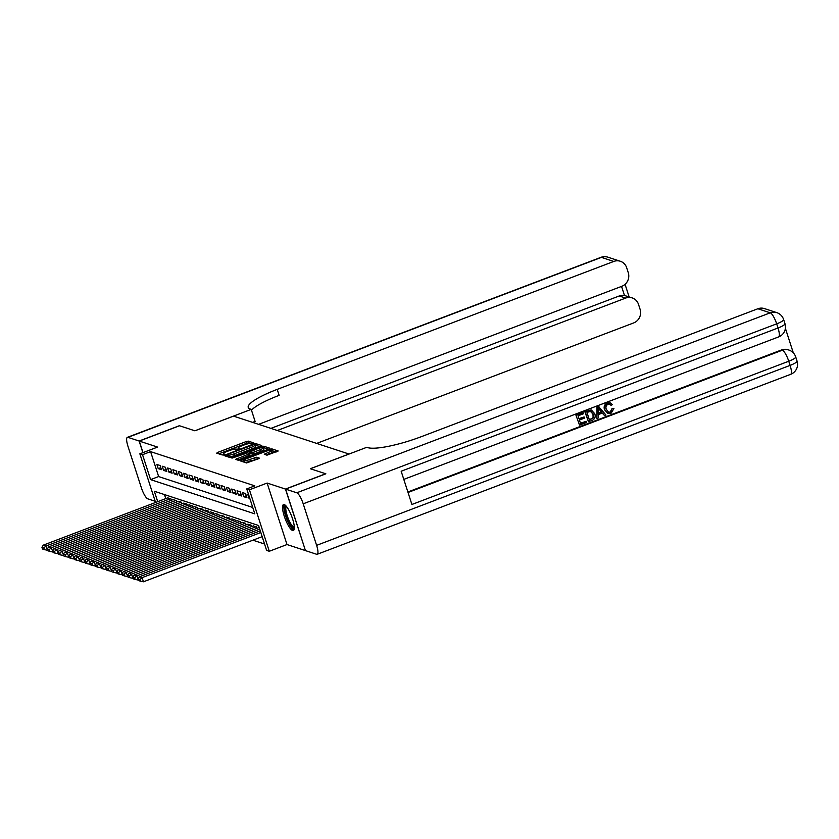 <?xml version="1.0" encoding="UTF-8"?>
<svg xmlns="http://www.w3.org/2000/svg" width="839" height="839" viewBox="0 0 839 839"><rect width="100%" height="100%" fill="white"/><g stroke="black" fill="none" stroke-linecap="round" stroke-linejoin="round"><path stroke-width="1.26" d="M253.137 443.516L253.871 442.971L248.302 441.136L246.194 441.566L217.741 452.389L216.682 453.154L222.262 454.99L224.527 454.193L223.751 453.909A5.59 1.08 -17.9 0 1 223.489 453.7A5.59 1.08 -17.9 0 1 227.128 451.434L229.498 450.533A5.59 1.08 -17.9 0 1 236.241 449.159L238.433 449.096L239.23 448.603L238.454 448.32A5.59 1.08 -17.9 0 1 238.192 448.12A5.59 1.08 -17.9 0 1 241.831 445.845L244.201 444.943A5.59 1.08 -17.9 0 1 250.945 443.579L253.137 443.516M284.243 504.564A13.885 3.482 -110.8 0 0 283.498 504.554A13.885 3.482 -110.8 0 0 284.694 517.464A13.885 3.482 -110.8 0 0 292.612 530.489A13.885 3.482 -110.8 0 0 293.356 530.51A13.885 3.482 -110.8 0 0 292.15 517.6A13.885 3.482 -110.8 0 0 284.243 504.564M266.98 455.168L278.202 450.994L271.93 448.896L269.833 449.326L240.237 460.852L246.509 462.95L258.255 458.86L259.398 458.146L256.661 457.213L249.781 459.457A4.677 0.902 -17.9 0 1 243.929 460.433A4.677 0.902 -17.9 0 1 246.97 458.534L265.701 451.413A4.677 0.902 -17.9 0 1 271.553 450.438A4.677 0.902 -17.9 0 1 268.511 452.336L264.254 454.235L266.98 455.168M305.427 550.51L285.438 489.064L325.7 473.762L310.336 468.718L348.993 454.025L233.557 416.123L194.9 430.816L179.536 425.761L139.274 441.073L157.585 447.082L139.861 453.815L142.536 454.686L150.59 451.634L254.804 485.854L246.75 488.917L249.424 489.787L269.288 551.275L266.613 550.405L258.559 525.476L154.345 491.255L157.711 501.659M285.438 489.064L267.138 483.054L249.424 489.787M260.751 446.348L261.81 445.572L255.622 443.548L253.514 443.967L223.919 455.493L230.19 457.591L232.298 457.161L260.751 446.348M263.782 446.222L269.969 448.257L268.91 449.033L240.457 459.845L238.349 460.275L235.623 459.342L248.302 454.245L249.435 453.532L247.599 452.892L231.942 458.146L261.674 446.652L263.782 446.222L264.316 447.879L268.396 449.222M139.274 441.073L143.008 452.62M160.092 465.519L156.883 464.47L158.225 468.623L161.434 469.672L160.092 465.519M165.44 467.281L162.231 466.222L163.574 470.375L166.783 471.434L165.44 467.281M170.778 469.032L167.58 467.973L168.922 472.137L172.121 473.186L170.778 469.032M176.127 470.784L172.918 469.735L174.26 473.888L177.469 474.937L176.127 470.784M181.476 472.546L178.267 471.487L179.609 475.64L182.818 476.699L181.476 472.546M186.814 474.297L183.605 473.248L184.947 477.401L188.156 478.45L186.814 474.297M192.162 476.049L188.953 475L190.296 479.153L193.505 480.202L192.162 476.049M197.501 477.811L194.302 476.751L195.644 480.904L198.843 481.964L197.501 477.811M202.849 479.562L199.64 478.513L200.982 482.666L204.192 483.715L202.849 479.562M208.187 481.313L204.989 480.265L206.331 484.418L209.53 485.466L208.187 481.313M213.536 483.075L210.327 482.016L211.669 486.169L214.878 487.228L213.536 483.075M218.885 484.827L215.675 483.778L217.018 487.931L220.227 488.98L218.885 484.827M224.223 486.578L221.014 485.529L222.356 489.682L225.565 490.731L224.223 486.578M229.571 488.34L226.362 487.281L227.705 491.434L230.914 492.493L229.571 488.34M234.91 490.091L231.711 489.043L233.053 493.196L236.252 494.244L234.91 490.091M240.258 491.843L237.049 490.794L238.391 494.947L241.601 495.996L240.258 491.843M245.607 493.605L242.398 492.545L243.74 496.698L246.949 497.758L245.607 493.605M248.585 494.58L247.736 494.307L249.078 498.46L249.928 498.733M150.59 451.634L158.644 476.562L252.738 507.459M252.896 540.19L264.547 544.018M164.465 494.57L165.765 498.607M167.674 497.873L170.831 498.754L171.324 500.275M173.023 499.625L176.169 500.516L176.662 502.026M178.361 501.386L181.518 502.267L182.011 503.788M183.71 503.138L186.866 504.019L187.349 505.539M189.058 504.889L192.204 505.781L192.697 507.301M194.396 506.651L197.553 507.532L198.046 509.053M199.745 508.403L202.891 509.283L203.384 510.804M205.083 510.164L208.24 511.045L208.733 512.566M210.432 511.916L213.588 512.797L214.071 514.317M215.78 513.667L218.927 514.559L219.419 516.069M221.118 515.429L224.275 516.31L224.758 517.831M226.467 517.181L229.613 518.062L230.106 519.582M231.805 518.932L234.962 519.823L235.455 521.334M237.154 520.694L240.3 521.575L240.793 523.096M242.492 522.445L245.649 523.326L246.142 524.847M247.841 524.197L250.997 525.088L251.48 526.598M253.189 525.959L256.335 526.84L256.828 528.36M258.527 527.71L259.314 527.815M267.138 483.054L287.001 544.542L305.302 550.552M287.001 544.542L269.288 551.275M142.536 454.686L150.59 479.614L254.804 513.846L246.75 488.917M155.582 502.467L139.861 453.815M158.644 476.562L150.59 479.614M158.225 468.623L160.784 467.648M163.574 470.375L166.122 469.41M168.922 472.137L171.471 471.161M174.26 473.888L176.819 472.913M179.609 475.64L182.157 474.675M184.947 477.401L187.506 476.426M190.296 479.153L192.844 478.178M195.644 480.904L198.193 479.939M200.982 482.666L203.541 481.691M206.331 484.418L208.88 483.442M211.669 486.169L214.228 485.204M217.018 487.931L219.566 486.956M222.356 489.682L224.915 488.718M227.705 491.434L230.253 490.469M233.053 493.196L235.602 492.22M238.391 494.947L240.95 493.982M243.74 496.698L246.288 495.734M249.078 498.46L249.749 498.198M251.941 443.821L248.837 442.803L246.729 443.233L218.79 453.847M227.065 455.892L226.111 456.248M260.237 446.547L255.098 445.31M253.986 444.576L227.537 454.371L226.74 454.864L227.558 455.158A5.59 1.08 -17.9 0 0 234.291 453.784L251.364 447.302A5.59 1.08 -17.9 0 0 255.004 445.027A5.59 1.08 -17.9 0 0 254.741 444.827L253.986 444.576M227.296 456.458L226.792 454.906M255.004 445.027L255.538 446.694A5.59 1.08 -17.9 0 1 251.899 448.959L234.826 455.451A5.59 1.08 -17.9 0 1 228.093 456.825L227.327 456.573M237.815 460.097L249.886 455.126M248.973 453.343L250.032 452.934M260.268 449.694A4.677 0.902 -17.9 0 0 263.32 447.795A4.677 0.902 -17.9 0 0 257.468 448.771L249.728 451.99L251.564 452.63L253.672 452.2L260.268 449.694L260.814 451.351A4.677 0.902 -17.9 0 0 263.855 449.452L263.32 447.795M250.295 453.553L249.812 452.053M260.814 451.351L254.207 453.857L250.347 453.71M264.316 447.879L263.373 447.963M271.553 450.438L272.088 452.106A4.677 0.902 -17.9 0 1 269.046 454.004L266.435 454.99M243.929 460.433L244.464 462.1A4.677 0.902 -17.9 0 0 250.316 461.125L249.781 459.457M257.741 459.048L250.316 461.125M244.097 460.978L242.429 461.607M276.555 451.906L271.605 450.627M170.558 498.67L45.914 546.053L43.24 545.172L167.894 497.789M43.817 547.961L41.95 547.343L42.485 549.01L44.362 549.618L43.817 547.961L45.914 546.053L47.603 550.069M43.24 545.172L41.95 547.343M44.362 549.618L47.257 550.206M294.332 528.014A12.008 3.01 69.2 0 1 287.945 520.652A12.008 3.01 69.2 0 1 284.778 506.735A12.008 3.01 69.2 0 1 285.868 505.77M286.435 506.41A11.127 2.79 -110.8 0 0 285.942 507.196A11.127 2.79 -110.8 0 0 288.469 519.11A11.127 2.79 -110.8 0 0 294.321 527.175M284.306 504.596A13.791 3.461 -110.8 0 0 284.043 505.204A13.791 3.461 -110.8 0 0 286.833 519.163A13.791 3.461 -110.8 0 0 293.944 529.944M139.117 441.02L179.378 425.709L194.847 430.795L251.218 409.369L250.305 409.065A44.488 8.568 162.1 0 1 248.229 407.439A44.488 8.568 162.1 0 1 277.206 389.38L613.791 261.443L601.427 257.374L127.948 437.35L139.117 441.02L142.882 452.672M251.218 409.369L255.108 421.419L252.591 422.374M277.3 430.491L625.632 298.086A10.676 10.131 108.2 0 1 632.187 297.908A10.676 10.131 108.2 0 1 638.51 304.389L640.094 309.287A10.676 10.131 108.2 0 1 633.655 322.931L316.681 443.412M127.948 437.35A10.676 2.674 -110.8 0 0 127.371 437.339A10.676 2.674 -110.8 0 0 127.958 446.264L141.382 487.816A10.676 2.674 -110.8 0 0 147.811 498.838L155.194 501.261M258.601 424.345L621.825 286.288A10.676 10.131 108.2 0 0 628.264 272.644L626.681 267.735A10.676 10.131 108.2 0 0 620.346 261.265A10.676 10.131 108.2 0 0 613.791 261.443M270.892 428.383L619.213 295.978A10.676 10.131 -71.8 0 1 624.478 295.475L621.542 286.393M251.48 410.177A44.488 8.568 162.1 0 1 279.146 395.358L277.206 389.38M632.187 297.908L624.478 295.475M608.39 412.201L610.152 412.075L612.051 408.551L613.949 408.499L611.075 413.312L608.076 413.533L604.5 409.694C603.566 406.6 604.51 404.356 607.321 402.961L610.163 402.898M607.866 413.459L604.5 409.694M604.919 409.831C603.996 406.747 604.94 404.503 607.751 403.098L610.383 402.961L612.407 404.587L611.138 405.405L609.471 404.125M596.812 418.598L597.001 407.03L598.532 406.443L606.02 415.095L604.573 415.641L602.486 412.998L598.364 414.56L598.259 418.042L596.812 418.598L597.431 407.167L598.962 406.579M604.573 415.641L602.245 413.082M584.133 416.952L584.51 418.105L579.424 420.035L580.546 423.485L586.241 421.325L586.608 422.468L579.55 425.153L575.9 415.043L582.717 412.452L583.514 413.742L578.061 415.819L579.057 418.881L584.133 416.952L578.962 418.619M580.452 423.213L586.241 421.325M407.869 491.979L781.529 349.947A10.676 10.131 -71.8 0 1 788.073 349.769L788.88 350.041A10.676 10.131 108.2 0 0 782.326 350.209L781.529 349.947M793.316 352.852L785.398 328.343M588.475 421.765L584.825 411.655L591.338 410.009L594.767 413.711C595.816 416.899 594.861 419.143 591.935 420.454L588.475 421.765L585.244 411.792L590.31 410.03L591.946 410.208M285.606 489.116L305.459 550.615L316.628 554.275A10.676 2.674 -110.8 0 0 317.205 554.285A10.676 2.674 -110.8 0 0 316.618 545.36L303.204 503.809A10.676 2.674 -110.8 0 0 296.775 492.787L285.606 489.116L325.868 473.815L310.388 468.739L366.758 447.313L367.671 447.607A44.488 8.568 -17.9 0 0 421.293 436.689L757.879 308.752A10.676 10.131 -71.8 0 1 764.434 308.584L776.799 312.643A10.676 10.131 108.2 0 0 770.244 312.821L757.879 308.752M296.775 492.787L770.244 312.821A10.676 2.674 69.2 0 1 776.673 323.844L778.015 327.997L401.168 471.235L411.907 504.48L788.754 361.231L790.097 365.395A10.676 2.674 69.2 0 1 790.684 374.32L317.205 554.285M579.55 425.153L575.9 415.043M576.33 415.19L583.147 412.599M589.46 420.098L593.509 417.77L593.404 414.204L590.604 411.278L586.985 412.431L589.46 420.098M591.149 411.372L590.604 411.278M589.377 419.825L593.079 417.623L592.974 414.067L590.174 411.141M598.501 410.114L598.406 413.249L601.699 412.001L598.564 408.027L598.501 410.114M598.417 412.945L601.269 411.855L598.134 407.88M611.138 405.405L609.691 404.178L608.055 404.272C606.062 405.363 605.464 407.041 606.282 409.306L608.611 412.285L610.152 412.075M610.582 412.211L612.051 408.551M612.48 408.687L613.949 408.499M175.907 500.422L51.252 547.804L48.589 546.923L173.233 499.551M49.165 549.713L47.299 549.105L47.833 550.762L49.7 551.38L49.165 549.713L51.252 547.804L52.951 551.831M48.589 546.923L47.299 549.105M49.7 551.38L52.595 551.957M181.255 502.183L56.601 549.555L53.927 548.685L178.581 501.303M54.514 551.475L52.637 550.856L53.172 552.523L55.049 553.132L54.514 551.475L56.601 549.555L58.3 553.583M53.927 548.685L52.637 550.856M55.049 553.132L57.943 553.719M186.594 503.935L61.95 551.317L59.275 550.436L183.919 503.054M59.852 553.226L57.985 552.607L58.52 554.275L60.387 554.883L59.852 553.226L61.95 551.317L63.638 555.334M59.275 550.436L57.985 552.607M60.387 554.883L63.292 555.47M191.942 505.686L67.288 553.069L64.613 552.198L189.268 504.816M65.201 554.978L63.324 554.369L63.869 556.026L65.736 556.645L65.201 554.978L67.288 553.069L68.987 557.096M64.613 552.198L63.324 554.369M65.736 556.645L68.63 557.222M197.28 507.448L72.636 554.831L69.962 553.95L194.617 506.567M70.539 556.739L68.672 556.121L69.207 557.788L71.074 558.396L70.539 556.739L72.636 554.831L74.325 558.847M69.962 553.95L68.672 556.121M71.074 558.396L73.979 558.984M202.629 509.2L77.975 556.582L75.311 555.701L199.955 508.319M75.888 558.491L74.021 557.872L74.556 559.54L76.422 560.148L75.888 558.491L77.975 556.582L79.674 560.599M75.311 555.701L74.021 557.872M76.422 560.148L79.317 560.735M207.967 510.951L83.323 558.334L80.649 557.463L205.303 510.081M81.226 560.242L79.359 559.634L79.894 561.291L81.771 561.91L81.226 560.242L83.323 558.334L85.022 562.361M80.649 557.463L79.359 559.634M81.771 561.91L84.666 562.487M213.316 512.713L88.661 560.095L85.998 559.214L210.641 511.832M86.574 562.004L84.708 561.385L85.242 563.053L87.109 563.661L86.574 562.004L88.661 560.095L90.36 564.112M85.998 559.214L84.708 561.385M87.109 563.661L90.004 564.248M218.664 514.464L94.01 561.847L91.336 560.966L215.99 513.583M91.923 563.756L90.046 563.137L90.581 564.804L92.458 565.423L91.923 563.756L94.01 561.847L95.709 565.864M91.336 560.966L90.046 563.137M92.458 565.423L95.352 566M224.003 516.216L99.359 563.598L96.684 562.728L221.328 515.345M97.261 565.507L95.394 564.899L95.929 566.556L97.796 567.174L97.261 565.507L99.359 563.598L101.047 567.625M96.684 562.728L95.394 564.899M97.796 567.174L100.701 567.751M229.351 517.978L104.697 565.36L102.022 564.479L226.677 517.097M102.61 567.269L100.732 566.65L101.278 568.318L103.145 568.926L102.61 567.269L104.697 565.36L106.396 569.377M102.022 564.479L100.732 566.65M103.145 568.926L106.039 569.513M234.689 519.729L110.045 567.112L107.371 566.231L232.025 518.848M107.948 569.02L106.081 568.412L106.616 570.069L108.493 570.688L107.948 569.02L110.045 567.112L111.734 571.128M107.371 566.231L106.081 568.412M108.493 570.688L111.388 571.265M240.038 521.491L115.383 568.863L112.72 567.993L237.364 520.61M113.296 570.772L111.43 570.163L111.965 571.82L113.831 572.439L113.296 570.772L115.383 568.863L117.082 572.89M112.72 567.993L111.43 570.163M113.831 572.439L116.726 573.016M245.387 523.242L120.732 570.625L118.058 569.744L242.712 522.361M118.645 572.534L116.768 571.915L117.303 573.582L119.18 574.191L118.645 572.534L120.732 570.625L122.431 574.642M118.058 569.744L116.768 571.915M119.18 574.191L122.075 574.778M250.725 524.994L126.081 572.376L123.406 571.495L248.05 524.123M123.983 574.285L122.116 573.677L122.651 575.334L124.518 575.953L123.983 574.285L126.081 572.376L127.769 576.393M123.406 571.495L122.116 573.677M124.518 575.953L127.423 576.529M256.073 526.756L131.419 574.128L128.745 573.257L253.399 525.875M129.332 576.036L127.455 575.428L128 577.085L129.867 577.704L129.332 576.036L131.419 574.128L133.118 578.155M128.745 573.257L127.455 575.428M129.867 577.704L132.761 578.281M259.744 529.136L136.767 575.89L134.093 575.009L258.748 527.626M134.67 577.798L132.803 577.18L133.338 578.847L135.205 579.455L134.67 577.798L136.767 575.89L138.456 579.906M134.093 575.009L132.803 577.18M135.205 579.455L138.11 580.043M260.835 532.513L142.106 577.641L139.442 576.76L260.289 530.825M140.019 579.55L138.152 578.941L138.687 580.598L140.553 581.217L140.019 579.55L142.106 577.641L143.448 581.794L262.177 536.666M139.442 576.76L138.152 578.941M140.553 581.217L143.448 581.794M238.675 449.001L238.454 448.32M223.971 454.591L223.751 453.909M218.15 453.637L217.741 452.389M246.729 443.233L246.194 441.566M248.837 442.803L248.302 441.136M225.46 456.038L225.062 454.79M253.703 444.565L253.514 443.967M256.157 445.205L255.622 443.548M228.093 456.825L227.558 455.158M234.826 455.451L234.291 453.784M251.899 448.959L251.364 447.302M237.164 459.877L236.755 458.629M248.837 455.902L248.302 454.245M261.978 447.596L261.674 446.652M252.109 454.287L251.564 452.63M254.207 453.857L253.672 452.2M265.795 454.78L265.386 453.521M269.046 454.004L268.511 452.336M255.098 459.3L254.563 457.643M257.195 458.87L256.661 457.213M241.779 461.398L241.37 460.15M270.127 450.249L269.833 449.326M272.465 450.564L271.93 448.896M625.632 298.086L619.213 295.978M601.427 257.374A10.676 10.131 -71.8 0 1 607.971 257.206A10.676 10.676 0 0 0 600.85 257.374A10.676 2.674 69.2 0 1 601.427 257.374M316.618 545.36L790.097 365.395A10.676 2.056 -17.9 0 0 797.05 361.053L795.708 356.9A10.676 2.056 162.1 0 1 788.754 361.231A10.676 2.674 69.2 0 0 782.326 350.209L408.027 492.483M403.8 479.394L778.602 336.921A10.676 2.674 69.2 0 0 778.015 327.997A10.676 2.056 -17.9 0 0 784.968 323.665L783.626 319.512A10.676 2.056 162.1 0 1 776.673 323.844L303.204 503.809M238.496 449.075L238.192 448.12M223.803 454.665L223.489 453.7M227.275 456.521L226.74 454.864M249.97 455.199L249.435 453.532M250.263 453.647L249.728 451.99M620.346 261.265L607.971 257.206M600.85 257.374L127.371 437.339M629.124 296.901L625.055 284.316M778.602 336.921A10.676 10.676 0 0 0 784.968 323.665M783.626 319.512A10.676 10.676 0 0 0 776.799 312.643M790.684 374.32A10.676 10.676 0 0 0 797.05 361.053M795.708 356.9A10.676 10.676 0 0 0 788.88 350.041"/></g></svg>
